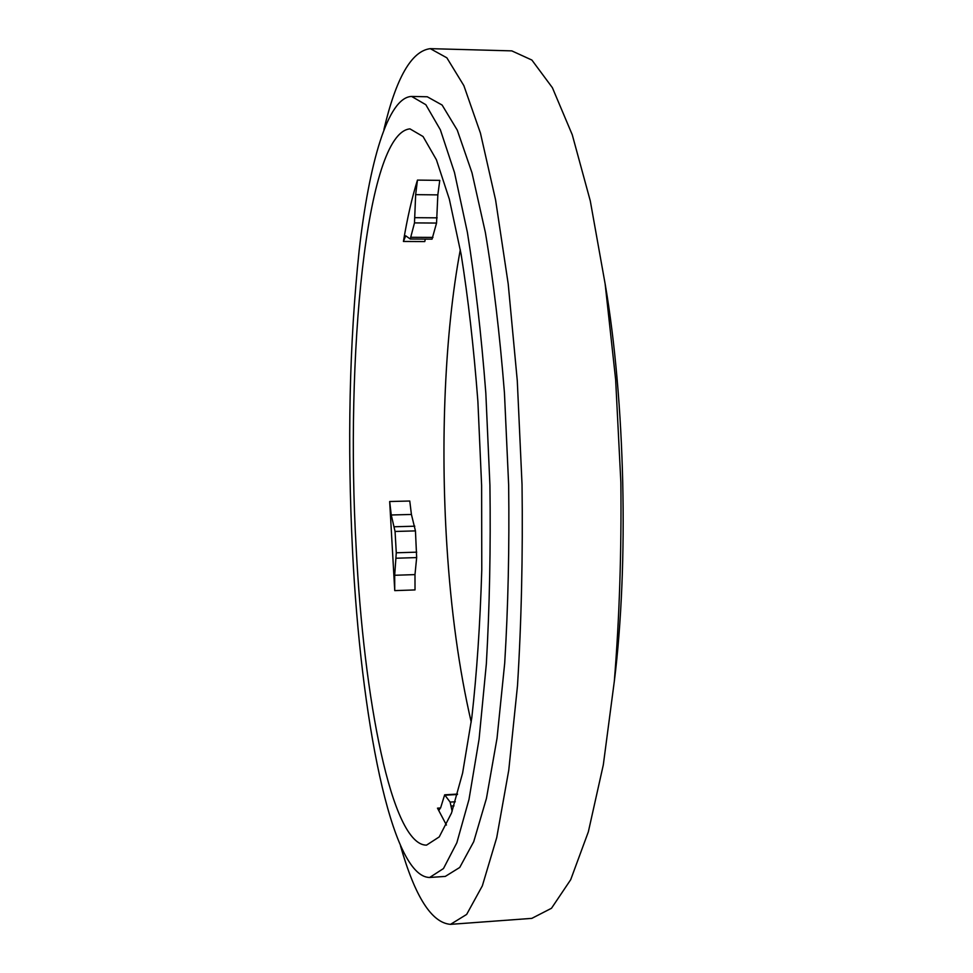 <?xml version="1.0" encoding="UTF-8"?>
<svg xmlns="http://www.w3.org/2000/svg" width="973" height="973" viewBox="0 0 973 973"><rect width="100%" height="100%" fill="white"/><g stroke="black" fill="none" stroke-linecap="round" stroke-linejoin="round"><path stroke-width="1.46" d="M460.314 249.708C444.758 332.596 440.38 442.022 446.826 544.807C450.937 610.46 459.074 669.57 471.224 722.112M614.304 681.501C628.935 563.768 625.177 400.608 605.109 283.678M356.154 547.519C363.756 698.614 391.608 845.318 426.515 845.148L439.237 836.902L451.496 813.063L462.601 773.097L471.808 717.648C476.794 673.559 480.115 624.277 481.781 569.789L481.623 485.551L477.889 401.387C473.717 347.033 468.122 297.957 461.105 254.148L449.344 199.185L436.415 159.779L423.06 136.524L409.961 128.874C365.678 133.009 345.354 359.061 356.154 547.519M394.746 590.623L389.674 501.521L391.255 514.985L395.062 531.465L396.279 552.786L394.685 575.274L394.746 590.623L415.021 589.918L414.985 574.605L416.663 557.578L396.242 558.222M446.437 825.043L437.485 808.149L439.139 809.974L440.72 807.541L444.661 794.819L450.11 802.08L452.153 811.275M403.418 241.462C407.334 217.976 412.017 197.519 417.453 180.102L415.653 194.649L414.486 222.902L410.265 239.017L405.729 235.819L403.418 241.462L424.763 241.572L425.31 239.103M352.591 551.849C360.752 715.24 390.866 877.22 429.652 877.476L443.469 868.561L456.836 842.788L468.986 799.465L479.081 739.139L486.342 663.927C489.565 607.48 490.769 547.957 489.93 485.357L485.831 393.201C481.234 333.727 475.079 280.115 467.381 232.34L454.5 172.549L440.368 129.823L425.833 104.707L411.615 96.436C387.753 97.349 369.156 163.014 359.159 250.487C349.356 343.347 347.179 443.81 352.591 551.849M429.652 877.476L445.293 876.405L459.73 867.466L473.717 841.706L486.439 798.432L497.045 738.191L504.707 663.112C508.137 606.787 509.451 547.385 508.648 484.919L504.452 392.97C499.721 333.63 493.36 280.127 485.369 232.462L471.99 172.78L457.274 130.127L442.119 105.048L427.281 96.777L411.615 96.436M400.45 845.671C414.972 896.668 431.659 922.89 450.511 924.35L466.651 914.425L482.34 885.856L496.716 837.644L508.757 770.202L517.49 685.783C521.419 622.282 522.939 555.218 522.039 484.615L517.283 380.723L508.198 283.861L495.585 199.939L480.443 133.131L463.866 85.636L446.862 57.821L430.285 48.65C411.518 50.985 396.06 77.949 383.909 129.555M450.511 924.35L531.83 918.366L551.484 908.271L570.689 879.714L588.361 831.781L603.309 764.887L614.316 681.282C619.4 618.451 621.589 552.129 620.859 482.328L615.641 379.64L605.133 283.885L590.283 200.888L572.258 134.761L552.384 87.692L531.89 60.058L511.786 50.876L430.285 48.65M410.265 239.017L432.048 239.139L436.549 223.06L437.838 194.88L439.772 180.37L417.453 180.102M416.663 557.578L415.447 530.893L411.421 514.462L409.767 501.022L389.674 501.521M440.587 807.967L437.485 808.149M437.169 217.843L415.057 217.672M437.838 194.88L415.653 194.649M436.549 223.06L414.486 222.902M432.949 237.412L411.117 237.29M414.802 526.198L394.442 526.758M411.421 514.462L391.255 514.985M415.447 530.893L395.062 531.465M416.712 552.165L396.279 552.786M414.985 574.605L394.685 575.274M457.407 794.491L445.16 795.209M455.291 801.776L450.11 802.08M454.002 805.863L451.314 806.033M457.529 794.065L444.661 794.819"/></g></svg>
